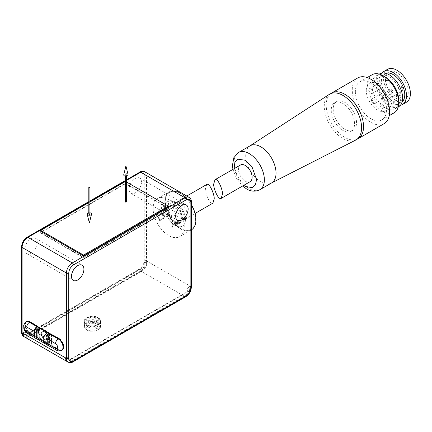 <?xml version="1.0" encoding="UTF-8"?>
<svg xmlns="http://www.w3.org/2000/svg" width="432" height="432" viewBox="0 0 432 432"><rect width="100%" height="100%" fill="white"/><g stroke="black" fill="none" stroke-linecap="round" stroke-linejoin="round"><path stroke-width="0.32" stroke-dasharray="2.16 1.62" d="M271.593 182.936A21.449 12.382 60 0 1 271.264 183.114A21.449 12.382 60 0 1 261.133 182.023A21.449 12.382 60 0 1 245.7 155.601A21.449 12.382 60 0 1 249.826 145.978A21.449 12.382 60 0 1 250.144 145.784M329.335 94.36A26.401 15.244 -120 0 0 324.259 106.207A26.401 15.244 -120 0 0 335.524 132.5A26.401 15.244 -120 0 0 355.72 140.065M331.258 110.246A16.497 9.526 -120 0 0 338.461 126.851A16.497 9.526 -120 0 0 351.178 131.274A16.497 9.526 -120 0 0 351.178 112.223A16.497 9.526 -120 0 0 334.676 102.697A16.497 9.526 -120 0 0 331.258 110.246M333.202 109.123A16.497 9.526 -120 0 0 340.405 125.728A16.497 9.526 -120 0 0 353.122 130.151A16.497 9.526 -120 0 0 353.122 111.1A16.497 9.526 -120 0 0 336.62 101.574A16.497 9.526 -120 0 0 333.202 109.123M250.123 181.678A9.623 5.557 60 0 1 242.708 179.096A9.623 5.557 60 0 1 238.507 169.414A9.623 5.557 60 0 1 240.5 165.008M330.734 93.62A26.401 15.244 -120 0 0 326.203 105.084A26.401 15.244 -120 0 0 337.095 130.972A26.401 15.244 -120 0 0 357.064 139.223M357.728 77.954A26.401 15.244 -120 0 0 352.258 90.04A26.401 15.244 -120 0 0 363.782 116.608A26.401 15.244 -120 0 0 384.124 123.682M355.369 91.838A22 12.701 -120 0 0 364.975 113.978A22 12.701 -120 0 0 381.926 119.869A22 12.701 -120 0 0 381.926 94.468A22 12.701 -120 0 0 359.926 81.767A22 12.701 -120 0 0 355.369 91.838M372.179 74.693A22 12.701 -120 0 0 367.621 84.764A22 12.701 -120 0 0 377.222 106.904A22 12.701 -120 0 0 394.178 112.795M385.317 77.02A18.976 10.957 -120 0 0 385.079 76.885A18.976 10.957 -120 0 0 375.829 76.081A18.976 10.957 -120 0 0 371.898 84.764A18.976 10.957 -120 0 0 380.182 103.858A18.976 10.957 -120 0 0 394.805 108.945A18.976 10.957 -120 0 0 398.731 100.256M379.717 73.834A18.976 10.957 -120 0 0 375.786 82.517A18.976 10.957 -120 0 0 384.07 101.612A18.976 10.957 -120 0 0 398.693 106.699M377.536 83.527A16.497 9.526 -120 0 0 384.739 100.132A16.497 9.526 -120 0 0 397.456 104.555A16.497 9.526 -120 0 0 397.456 85.504A16.497 9.526 -120 0 0 380.954 75.978A16.497 9.526 -120 0 0 377.536 83.527M385.771 73.305A16.497 9.526 -120 0 0 384.842 73.732A16.497 9.526 -120 0 0 381.429 81.286A16.497 9.526 -120 0 0 388.627 97.891A16.497 9.526 -120 0 0 401.344 102.308A16.497 9.526 -120 0 0 402.176 101.72M381.861 73.057A18.976 10.957 -120 0 0 379.679 80.271A18.976 10.957 -120 0 0 386.71 97.961A18.976 10.957 -120 0 0 400.437 105.224M387.493 69.341A18.976 10.957 -120 0 0 383.567 78.03A18.976 10.957 -120 0 0 391.851 97.124A18.976 10.957 -120 0 0 406.469 102.206M385.706 79.261A15.952 9.207 -120 0 0 392.666 95.315A15.952 9.207 -120 0 0 404.957 99.587A15.952 9.207 -120 0 0 404.957 81.173A15.952 9.207 -120 0 0 389.011 71.96A15.952 9.207 -120 0 0 385.706 79.261M366.26 90.488A15.952 9.207 60 0 1 369.565 83.187A15.952 9.207 60 0 1 385.511 92.399A15.952 9.207 60 0 1 385.511 110.813A15.952 9.207 60 0 1 373.221 106.542A15.952 9.207 60 0 1 366.26 90.488M379.874 104.776A2.749 1.588 60 0 1 380.441 103.518A2.749 1.588 60 0 1 383.189 105.106A2.749 1.588 60 0 1 383.189 108.281A2.749 1.588 60 0 1 381.073 107.541A2.749 1.588 60 0 1 379.874 104.776M368.95 89.932A2.749 1.588 60 0 1 369.517 88.673A2.749 1.588 60 0 1 372.271 90.261A2.749 1.588 60 0 1 372.271 93.436A2.749 1.588 60 0 1 370.148 92.696A2.749 1.588 60 0 1 368.95 89.932M371.509 100.116A2.749 1.588 60 0 1 372.082 98.858A2.749 1.588 60 0 1 374.83 100.445A2.749 1.588 60 0 1 374.83 103.621A2.749 1.588 60 0 1 372.713 102.886A2.749 1.588 60 0 1 371.509 100.116M382.169 97.297A2.749 1.588 60 0 1 382.741 96.039A2.749 1.588 60 0 1 385.49 97.627A2.749 1.588 60 0 1 385.49 100.802A2.749 1.588 60 0 1 383.368 100.062A2.749 1.588 60 0 1 382.169 97.297M206.717 184.507L205.481 188.617C204.59 191.187 209.768 205.378 212.9 203.164M173.561 206.906A9.623 5.557 60 0 1 175.554 202.5A9.623 5.557 60 0 1 185.177 208.057A9.623 5.557 60 0 1 185.177 219.175A9.623 5.557 60 0 1 177.763 216.594A9.623 5.557 60 0 1 173.561 206.906M180.365 193.369A21.395 12.35 -120 0 0 165.24 202.106A21.395 12.35 -120 0 0 180.365 228.307A21.395 12.35 -120 0 0 195.496 219.575A21.395 12.35 -120 0 0 180.365 193.369M175.349 202.063A14.299 8.257 60 0 1 185.458 219.575A14.299 8.257 60 0 1 175.349 225.412A14.299 8.257 60 0 1 165.24 207.9A14.299 8.257 60 0 1 175.349 202.063M163.199 213.451A9.623 5.557 -120 0 0 164.376 218.03L159.975 220.574A2.749 1.588 60 0 1 159.392 220.444A10.449 6.032 60 0 1 158.247 216.119L162.281 213.343L163.199 213.451L163.868 212.992L163.62 212.431L157.626 215.757A2.749 1.588 60 0 1 157.739 215.681A2.749 1.588 60 0 1 158.782 215.66L167.729 210.497A2.749 1.588 -120 0 0 167.152 210.389L163.62 212.431A10.449 6.032 60 0 0 164.803 217.323L165.051 217.642A9.623 5.557 60 0 1 163.868 212.992M159.392 220.444L163.458 218.101A10.449 6.032 60 0 1 162.281 213.343M158.247 216.119L157.626 215.757M177.455 220.833L176.78 221.292L177.023 221.854L172.93 224.591L173.551 224.953L178.367 220.941L177.455 220.833A9.623 5.557 60 0 1 176.272 224.127L180.144 221.891A9.623 5.557 60 0 1 179.345 222.539A9.623 5.557 60 0 1 168.917 215.411L165.051 217.642M172.93 224.591A10.449 6.032 60 0 1 171.779 227.599A2.749 1.588 60 0 1 171.202 227.054L175.603 224.516A9.623 5.557 -120 0 0 176.78 221.292M177.023 221.854A10.449 6.032 60 0 1 175.846 225.25L171.779 227.599M168.545 209.806A9.623 5.557 -120 0 0 172.746 219.488A9.623 5.557 -120 0 0 180.16 222.07A9.623 5.557 -120 0 0 180.16 210.956A9.623 5.557 -120 0 0 170.537 205.4A9.623 5.557 -120 0 0 168.545 209.806M163.458 218.101L164.376 218.03M159.975 220.574A9.623 5.557 60 0 1 158.782 215.66M178.367 220.941L181.91 218.911A2.749 1.588 -120 0 0 181.337 218.349L172.39 223.517A2.749 1.588 60 0 1 173.551 224.953M172.39 223.517A9.623 5.557 60 0 1 171.202 227.054M175.846 225.25L175.603 224.516M167.729 210.497A9.623 5.557 60 0 1 167.724 210.276A9.623 5.557 60 0 1 169.139 206.302L160.191 211.464A9.623 5.557 60 0 1 160.774 211.032A9.623 5.557 60 0 1 163.307 210.649L172.249 205.486A9.623 5.557 60 0 1 176.812 208.116L167.87 213.284A9.623 5.557 60 0 1 170.98 217.696L179.928 212.528A9.623 5.557 60 0 1 181.337 218.349M160.191 211.464A2.749 1.588 60 0 1 160.213 208.321A2.749 1.588 60 0 1 163.307 210.649M167.87 213.284A2.749 1.588 60 0 1 168.21 212.944A2.749 1.588 60 0 1 170.953 214.515A2.749 1.588 60 0 1 170.98 217.696M169.139 206.302A2.749 1.588 60 0 1 169.155 203.159A2.749 1.588 60 0 1 172.249 205.486M176.812 208.116A2.749 1.588 60 0 1 177.158 207.776A2.749 1.588 60 0 1 179.896 209.347A2.749 1.588 60 0 1 179.928 212.528M178.378 220.952A10.449 6.032 60 0 1 177.19 224.473L176.272 224.127M177.19 224.473L180.727 222.431A2.749 1.588 60 0 1 180.144 221.891M180.727 222.431A10.449 6.032 60 0 1 179.755 223.258A10.449 6.032 60 0 1 168.34 215.282A2.749 1.588 -120 0 0 168.917 215.411M168.34 215.282L164.803 217.323M167.152 210.389A10.449 6.032 60 0 1 167.141 210.022L167.918 209.493A10.449 6.032 -120 0 0 172.481 220.007A10.449 6.032 -120 0 0 180.533 222.804A10.449 6.032 -120 0 0 182.698 218.025L181.921 218.554A10.449 6.032 60 0 1 181.91 218.911M181.921 218.554L184.669 220.142L185.414 219.602A14.299 8.257 60 0 1 175.311 225.428A14.299 8.257 60 0 1 165.202 207.922A14.299 8.257 60 0 1 168.34 201.274A14.299 8.257 60 0 1 175.311 202.079A14.299 8.257 60 0 1 185.42 219.596L182.698 218.025M167.918 209.493L165.197 207.922L164.392 208.435A14.337 8.278 60 0 1 167.54 201.69A14.337 8.278 60 0 1 178.562 205.789A14.337 8.278 60 0 1 184.669 220.142M164.392 208.435L167.141 210.022M126.468 181.969L125.372 181.521M89.915 201.987L88.814 202.624M86.643 317.747A8.251 4.763 180 0 1 95.629 316.715A8.251 4.763 180 0 1 100.726 321.116A8.251 4.763 180 0 1 99.689 323.422A8.251 4.763 180 0 1 98.307 324.481A8.251 4.763 180 0 1 85.255 323.422A8.251 4.763 180 0 1 84.224 321.116A8.251 4.763 180 0 1 86.643 317.747M48.838 345.805A3.85 2.225 120 0 0 50.765 345.616L51.543 345.163L51.543 334.163L59.027 338.483A6.739 3.888 60 0 1 63.31 344.05A6.739 3.888 60 0 1 62.78 349.542M26.881 321.538A6.739 3.888 -120 0 0 25.85 326.932A6.739 3.888 -120 0 0 30.251 332.872L37.735 337.192L36.958 337.64A3.85 2.225 -60 0 1 35.035 337.835A3.85 2.225 -60 0 1 34.938 337.77L35.035 337.835M48.303 333.601A1.652 0.95 60 0 1 48.627 334.724L46.64 335.642M37.967 331.317L39.096 329.222A1.652 0.95 60 0 1 39.442 328.466M37.967 338.575L39.096 337.532L39.096 329.222L39.874 328.774L39.874 337.084A1.652 0.95 -120 0 0 41.04 339.104L48.238 343.256A1.652 0.95 -120 0 0 49.064 343.337A1.652 0.95 -120 0 0 49.405 342.581L49.405 334.276A1.652 0.95 -120 0 0 49.064 333.126M38.799 340.006L40.262 339.552A1.652 0.95 60 0 1 39.096 337.532L39.874 337.084M45.079 343.634L47.461 343.705L40.262 339.552L41.04 339.104M46.008 343.192L48.627 343.03A1.652 0.95 60 0 1 48.281 343.786A1.652 0.95 60 0 1 47.461 343.705L48.238 343.256M67.738 361.908A8.251 4.763 120 0 0 71.863 361.498L72.252 361.724L185.031 296.611A8.251 4.763 120 0 0 190.868 286.508L190.868 201.182A1.652 0.95 180 0 1 191.349 201.857M66.031 358.133L69.142 356.335L69.142 360.374L187.364 292.118L187.364 288.079L190.48 286.281L190.868 286.508A1.652 0.95 0 0 1 191.349 287.177M185.857 296.692A1.652 0.95 -120 0 1 185.031 296.611L184.642 296.384A8.251 4.763 120 0 0 190.48 286.281L190.091 286.06A8.251 4.763 -60 0 1 184.253 296.163L71.474 361.276A8.251 4.763 -60 0 1 67.549 361.789M184.642 296.384L71.863 361.498M83.527 257.764L169.085 208.37L125.528 183.222L39.971 232.616L83.527 257.764L83.527 255.971L83.527 257.315L168.307 208.37L168.307 207.02M168.307 208.37L125.528 183.67L125.528 181.424L125.528 183.222M125.528 183.67L40.748 232.616L40.748 231.271M40.748 232.616L83.527 257.315M180.365 193.325A21.449 12.382 60 0 1 195.529 219.591A21.449 12.382 60 0 1 180.365 228.35A21.449 12.382 60 0 1 165.202 202.084A21.449 12.382 60 0 1 180.365 193.325M98.307 327.818A8.251 4.763 180 0 1 89.316 328.855A8.251 4.763 180 0 1 84.224 324.454A8.251 4.763 180 0 1 92.475 319.691A8.251 4.763 180 0 1 100.726 324.454A8.251 4.763 180 0 1 98.307 327.818M187.364 292.118L186.975 291.897L68.753 360.153L69.142 360.374M51.543 334.163L51.251 334.33L51.251 345.109L59.027 349.601A6.874 3.969 -120 0 0 61.711 350.217M62.397 349.823A6.739 3.888 60 0 1 59.027 349.488L51.543 345.163M62.267 350.044A6.874 3.969 -120 0 0 62.467 349.942A6.874 3.969 -120 0 0 63.52 344.428A6.874 3.969 -120 0 0 59.027 338.375L51.251 333.882L50.863 334.109M49.027 345.913A3.85 2.225 120 0 0 50.474 345.557L51.251 345.109M51.251 333.882L51.251 334.33M37.444 326.36L37.735 326.192L30.251 321.867A6.739 3.888 -120 0 0 27.313 321.343M37.735 337.192L37.735 326.192M37.638 326.473L38.027 326.246L38.027 337.473L37.249 337.921A3.85 2.225 120 0 1 35.327 338.116M49.01 333.034A1.652 0.95 -120 0 0 48.238 332.257L41.04 328.099A1.652 0.95 -120 0 0 40.268 327.991M40.219 328.018A1.652 0.95 -120 0 0 39.874 328.774M39.776 328.271L39.776 338.483L38.999 338.936A3.85 2.225 -60 0 1 38.124 339.271M39.776 327.71L39.776 327.256L39.388 327.483M46.796 344.736A3.85 2.225 120 0 0 48.724 344.547L49.502 344.099L49.502 332.872L49.113 333.094M186.975 291.897L186.975 287.852L187.364 288.079M191.349 204.46A22 12.701 -120 0 0 180.365 192.877A22 12.701 -120 0 0 169.366 191.786A22 12.701 -120 0 0 169.366 217.188A22 12.701 -120 0 0 191.365 229.889M189.157 197.408A8.251 4.763 -60 0 1 190.868 201.182L146.529 175.586L146.529 260.912L146.918 261.133L143.807 262.931L143.807 266.522A0.551 0.319 -60 0 1 143.419 267.197L25.974 335.005A0.551 0.319 -60 0 1 25.585 334.778L25.585 331.187L22.475 332.986M143.807 262.931L144.196 263.153L144.196 266.749A0.551 0.319 -60 0 1 143.807 267.424L26.363 335.232A0.551 0.319 -60 0 1 25.974 335.005L25.974 331.414L25.585 331.187M144.196 263.153L147.307 261.36L190.091 286.06L186.975 287.852M184.253 296.163L141.475 271.463A8.251 4.763 120 0 0 147.307 261.36L146.918 261.133A8.251 4.763 -60 0 1 141.086 271.237L140.697 271.015L27.918 336.128L28.307 336.35A8.251 4.763 -60 0 1 24.381 336.863M141.475 271.463L28.696 336.577L71.474 361.276M24.57 336.987A8.251 4.763 120 0 0 28.696 336.577M22.864 333.207L25.974 331.414M68.753 360.153L68.753 358.355M65.642 357.907L68.753 356.108L69.142 356.335M29.862 321.98L30.251 321.759L38.027 326.246M30.251 321.759A6.874 3.969 -120 0 0 26.811 321.419A6.874 3.969 -120 0 0 26.622 321.538M26.195 321.932A6.874 3.969 -120 0 0 25.969 327.553A6.874 3.969 -120 0 0 30.251 332.986L29.862 333.207A6.874 3.969 60 0 1 25.591 327.812A6.874 3.969 60 0 1 25.78 322.191M38.027 337.473L30.251 332.986M49.502 332.872L39.776 327.256M39.776 338.483L49.502 344.099M169.085 208.37L169.085 206.572M168.307 206.123L125.528 181.424L40.748 230.375M39.971 230.823L39.971 232.616M168.696 199.611A22 12.701 60 0 1 183.071 218.997A22 12.701 60 0 1 179.696 236.628A22 12.701 60 0 1 157.696 223.927A22 12.701 60 0 1 157.702 198.526A22 12.701 60 0 1 168.696 199.611M28.307 336.35L141.086 271.237M61.279 350.449A6.874 3.969 60 0 1 58.639 349.823L29.862 333.207M141.475 182.099A8.802 5.081 120 0 0 139.655 178.07A8.802 5.081 120 0 0 130.853 183.152A8.802 5.081 120 0 0 130.853 193.315A8.802 5.081 120 0 0 137.635 190.955A8.802 5.081 120 0 0 141.475 182.099M37.249 242.271A8.802 5.081 120 0 0 35.429 238.243A8.802 5.081 120 0 0 26.627 243.324A8.802 5.081 120 0 0 26.627 253.487A8.802 5.081 120 0 0 33.41 251.127A8.802 5.081 120 0 0 37.249 242.271M144.196 175.586L144.196 260.912C143.905 264.335 142.349 267.03 139.531 268.996L26.752 334.109C23.933 335.399 22.378 334.498 22.081 331.414L22.081 246.089C22.372 242.665 23.933 239.971 26.752 238.005L139.531 172.892C142.349 171.601 143.905 172.498 144.196 175.586A1.652 0.95 180 0 1 146.529 175.586A8.251 4.763 -60 0 0 144.823 171.812M41.332 333.769A4.676 2.7 60 0 1 42.752 331.457A4.676 2.7 60 0 1 46.975 334.33A4.676 2.7 60 0 1 47.353 339.422A4.676 2.7 60 0 1 44.642 339.498A4.676 2.7 60 0 1 41.332 333.769M45.263 338.958A4.455 2.57 -120 0 0 47.488 339.179A4.455 2.57 -120 0 0 47.849 338.888A4.455 2.57 -120 0 0 47.488 334.033A4.455 2.57 -120 0 0 43.465 331.295A4.455 2.57 -120 0 0 43.033 331.463A4.455 2.57 -120 0 0 42.109 333.499A4.455 2.57 -120 0 0 45.263 338.958M41.488 333.86A4.455 2.57 -120 0 0 43.432 338.342A4.455 2.57 -120 0 0 46.867 339.536A4.455 2.57 -120 0 0 46.867 334.39A4.455 2.57 -120 0 0 42.412 331.819A4.455 2.57 -120 0 0 41.488 333.86M88.393 321.532A5.773 3.332 180 0 1 86.697 319.178A5.773 3.332 180 0 1 92.475 315.841A5.773 3.332 180 0 1 98.248 319.178A5.773 3.332 180 0 1 94.684 322.256A5.773 3.332 180 0 1 88.393 321.532M88.393 327.127A5.773 3.332 -0 0 0 94.684 327.845A5.773 3.332 -0 0 0 98.248 324.767A5.773 3.332 -0 0 0 92.475 321.43A5.773 3.332 -0 0 0 86.697 324.767A5.773 3.332 -0 0 0 88.393 327.127M94.954 317.747A3.505 2.025 180 0 1 95.98 319.178A3.505 2.025 180 0 1 92.475 321.197A3.505 2.025 180 0 1 88.97 319.178A3.505 2.025 180 0 1 91.13 317.304A3.505 2.025 180 0 1 94.954 317.747M94.954 323.336A3.505 2.025 -0 0 0 91.13 322.898A3.505 2.025 -0 0 0 88.97 324.767A3.505 2.025 -0 0 0 92.475 326.792A3.505 2.025 -0 0 0 95.98 324.767A3.505 2.025 -0 0 0 94.954 323.336M89.915 213.98A0.551 0.319 0 0 0 88.814 213.98M88.814 212.755A2.198 1.269 180 0 1 89.915 212.755M126.468 201.857A0.551 0.319 -0 0 0 125.372 201.857M126.306 174.69A0.551 0.319 180 0 1 125.372 174.911A0.551 0.319 180 0 1 126.306 174.69M128.099 174.733A2.198 1.269 0 0 0 127.478 174.015A2.198 1.269 0 0 0 125.226 173.707A2.198 1.269 0 0 0 123.741 174.733M259.924 189.67A21.449 12.382 60 0 1 249.453 188.752A21.449 12.382 60 0 1 234.036 162.34A21.449 12.382 60 0 1 238.475 152.518M243.767 185.35L238.097 179.183L234.139 168.68M396.203 95.342A2.749 1.588 -120 0 0 396.203 95.386A2.749 1.588 -120 0 0 397.424 98.129A2.749 1.588 -120 0 0 399.524 98.847A2.749 1.588 -120 0 0 399.524 95.672A2.749 1.588 -120 0 0 396.776 94.084A2.749 1.588 -120 0 0 396.203 95.342M385.285 80.503A2.749 1.588 -120 0 0 385.285 80.541A2.749 1.588 -120 0 0 386.5 83.284A2.749 1.588 -120 0 0 388.6 84.002A2.749 1.588 -120 0 0 388.6 80.827A2.749 1.588 -120 0 0 385.852 79.24A2.749 1.588 -120 0 0 385.285 80.503M387.844 90.688A2.749 1.588 -120 0 0 387.844 90.725A2.749 1.588 -120 0 0 389.059 93.469A2.749 1.588 -120 0 0 391.165 94.192A2.749 1.588 -120 0 0 391.165 91.017A2.749 1.588 -120 0 0 388.417 89.429A2.749 1.588 -120 0 0 387.844 90.688M398.504 87.869A2.749 1.588 -120 0 0 398.504 87.907A2.749 1.588 -120 0 0 399.719 90.65A2.749 1.588 -120 0 0 401.825 91.373A2.749 1.588 -120 0 0 401.825 88.198A2.749 1.588 -120 0 0 399.071 86.605A2.749 1.588 -120 0 0 398.504 87.869M396.203 95.386L400.097 95.342M385.285 80.541L389.173 80.503M387.844 90.725L391.732 90.688M398.504 87.907L402.392 87.869M97.394 324.394C95.348 322.893 92.07 322.893 87.556 324.394C84.947 327.002 84.947 328.898 87.556 330.075C89.602 331.582 92.88 331.582 97.394 330.075C99.997 327.472 99.997 325.577 97.394 324.394M98.172 323.05A8.057 4.649 -0 0 0 89.392 322.04A8.057 4.649 -0 0 0 84.418 326.338A8.057 4.649 -0 0 0 92.475 330.988A8.057 4.649 -0 0 0 100.532 326.338A8.057 4.649 -0 0 0 98.172 323.05M86.778 318.335A8.057 4.649 180 0 1 98.172 318.335A8.057 4.649 180 0 1 100.532 321.624A8.057 4.649 180 0 1 92.475 326.273A8.057 4.649 180 0 1 84.418 321.624A8.057 4.649 180 0 1 86.778 318.335M61.619 350.271A6.739 3.888 60 0 1 58.25 349.936A3.85 2.225 -60 0 1 56.327 350.125M59.027 349.488L58.25 349.936L50.765 345.616M36.958 337.64L29.473 333.32A3.85 2.225 -60 0 1 27.545 333.509M30.251 332.872L29.473 333.32A6.739 3.888 60 0 1 25.072 327.386A6.739 3.888 60 0 1 26.104 321.986M49.405 334.276L48.627 334.724L48.627 343.03L49.405 342.581M59.027 338.483L58.736 338.656M29.959 322.04L30.251 321.867M47.947 332.424L48.238 332.257M40.748 328.271L41.04 328.099M68.126 362.135A8.251 4.763 120 0 0 72.252 361.724A1.652 0.95 -120 0 0 73.078 361.805M143.807 266.522L144.196 266.749M143.807 267.424L143.419 267.197M25.585 334.778L26.363 335.232M50.474 345.557L48.724 344.547M38.999 338.936L37.249 337.921M59.027 338.375L58.639 338.596M59.027 349.601L58.639 349.823M88.814 202.176L89.915 201.539M125.372 181.067L126.468 180.436M144.196 260.912A1.652 0.95 180 0 1 146.529 260.912A8.251 4.763 -60 0 1 140.697 271.015A1.652 0.95 -120 0 1 139.531 268.996M26.752 334.109A1.652 0.95 -120 0 0 27.918 336.128A8.251 4.763 -60 0 1 23.792 336.539M139.531 172.892A1.652 0.95 60 0 1 139.871 172.136M27.092 237.249A1.652 0.95 -120 0 0 26.752 238.005M22.081 331.414A1.652 0.95 0 0 0 21.6 332.084M22.081 246.089A1.652 0.95 0 0 0 21.6 246.764M232.94 169.371L236.558 178.61L242.563 186.041M351.178 131.274L353.122 130.151M334.676 102.697L336.62 101.574M381.926 119.869L389.221 115.657M359.926 81.767L367.222 77.555M394.805 108.945L398.228 106.963M375.829 76.081L379.258 74.099M397.456 104.555L401.344 102.308M380.954 75.978L384.842 73.732M385.511 110.813L404.957 99.587M369.565 83.187L389.011 71.96M383.189 108.281L399.524 98.847C400.988 97.508 401.382 96.368 400.696 95.434C399.541 93.717 398.234 93.269 396.776 94.084L380.441 103.518M372.271 93.436L388.6 84.002C390.069 82.663 390.458 81.524 389.777 80.59C388.616 78.878 387.31 78.424 385.852 79.24L369.517 88.673M374.83 103.621L391.165 94.192C392.629 92.848 393.023 91.708 392.337 90.774C391.181 89.062 389.875 88.614 388.417 89.429L372.082 98.858M385.49 100.802L401.825 91.373C403.288 90.029 403.677 88.889 402.997 87.955C401.841 86.243 400.534 85.79 399.071 86.605L382.741 96.039M185.177 219.175L195.07 213.462M175.554 202.5L186.77 196.025M175.349 225.412L180.365 228.307M165.24 207.9L165.24 202.106M157.739 215.681L159.16 214.861M179.345 222.539L180.16 222.07M160.774 211.032L170.537 205.4M160.213 208.321L169.155 203.159M168.21 212.944L177.158 207.776M85.255 323.422L84.418 321.624L84.418 326.338C84.569 328.747 86.454 330.377 90.072 331.231L95.477 331.096C98.869 330.021 100.553 328.433 100.532 326.338L100.532 321.624L99.689 323.422M180.533 222.804L179.755 223.258M168.34 201.274L167.54 201.69M46.219 344.083L49.064 343.337M175.311 225.428L180.365 228.35M165.202 207.916L165.202 202.084M84.224 321.116L84.224 324.454M100.726 321.116L100.726 324.454M26.087 335.259L25.699 335.032M179.696 236.628L191.349 229.9M157.702 198.526L169.366 191.786M62.467 349.942L62.078 350.163M26.811 321.419L26.422 321.64M130.853 193.315L177.52 220.255M139.655 178.07L186.322 205.016M26.627 253.487L73.294 280.427M35.429 238.243L82.096 265.189M126.468 179.874L125.372 180.511M89.915 200.983L88.814 201.614M43.465 331.295L42.752 331.457M47.849 338.888L47.353 339.422M46.867 339.536L47.488 339.179M42.412 331.819L43.033 331.463M98.248 324.767L98.248 319.178M86.697 324.767L86.697 319.178M88.97 319.178L88.97 324.767M95.98 319.178L95.98 324.767M125.372 174.911L125.372 176.143M126.468 174.911L126.468 176.143"/><path stroke-width="0.65" d="M271.431 183.028L355.72 140.065A26.401 15.244 -120 0 0 356.125 109.361A26.401 15.244 -120 0 0 329.335 94.36L249.982 145.876M250.144 145.784A21.449 12.382 60 0 1 271.593 158.166A21.449 12.382 60 0 1 271.593 182.936L259.924 189.67A21.449 12.382 60 0 0 259.924 164.905A21.449 12.382 60 0 0 238.475 152.518L250.144 145.784M214.996 179.728L240.5 165.008A9.623 5.557 60 0 1 250.123 170.564A9.623 5.557 60 0 1 250.123 181.678L221.179 198.385C218.047 200.599 212.868 186.408 213.759 183.838L214.996 179.728C218.128 177.52 223.306 191.711 222.415 194.281L221.179 198.385M357.064 139.223A26.401 15.244 -120 0 0 358.069 138.726A26.401 15.244 -120 0 0 358.069 108.243A26.401 15.244 -120 0 0 331.673 92.999A26.401 15.244 -120 0 0 330.734 93.62M358.069 138.726L384.124 123.682A26.401 15.244 -120 0 0 384.129 93.199A26.401 15.244 -120 0 0 357.728 77.954L331.673 92.999M389.221 115.657L394.178 112.795A22 12.701 -120 0 0 398.731 102.724A22 12.701 -120 0 0 383.179 75.784A22 12.701 -120 0 0 372.179 74.693L367.222 77.555M398.731 102.724L398.731 100.256A18.976 10.957 -120 0 0 385.317 77.02L383.179 75.784M398.228 106.963L398.693 106.699A18.976 10.957 -120 0 0 398.693 84.785A18.976 10.957 -120 0 0 379.717 73.834L379.258 74.099M402.176 101.72A16.497 9.526 -120 0 0 401.344 83.257A16.497 9.526 -120 0 0 385.771 73.305M400.437 105.224A18.976 10.957 -120 0 0 402.581 104.452A18.976 10.957 -120 0 0 402.581 82.544A18.976 10.957 -120 0 0 383.605 71.588A18.976 10.957 -120 0 0 381.861 73.057M402.581 104.452L406.469 102.206A18.976 10.957 -120 0 0 406.469 80.298A18.976 10.957 -120 0 0 387.493 69.341L383.605 71.588M195.07 213.462L212.9 203.164L214.137 199.06C215.028 196.49 209.849 182.299 206.717 184.507L186.77 196.025M48.044 344.039L48.044 339.325L55.528 343.651A2.889 1.669 60 0 1 57.569 347.188A2.889 1.669 60 0 1 55.528 348.365L48.044 344.039A3.85 2.225 120 0 0 48.838 345.805L56.327 350.125A3.85 2.225 -60 0 1 55.528 348.365M34.236 331.355L34.236 336.069L26.752 331.749A2.889 1.669 60 0 1 24.71 328.212A2.889 1.669 60 0 1 26.752 327.035L34.236 331.355A3.85 2.225 -60 0 1 36.958 326.641L37.444 326.36M125.372 181.521L89.915 201.987M88.814 202.624L40.748 230.375L83.527 255.069L168.307 206.123L126.468 181.969M51.251 334.33L50.765 334.611A3.85 2.225 120 0 0 48.044 339.325M26.752 331.749A3.85 2.225 -60 0 0 27.545 333.509L34.943 337.781A3.85 2.225 -60 0 1 34.236 336.069M46.64 335.642L43.178 336.523L47.461 332.705A1.652 0.95 60 0 1 48.303 333.601M40.748 328.271L40.262 328.547A1.652 0.95 60 0 0 39.442 328.466C38.205 329.708 37.714 330.658 37.967 331.317L39.096 334.163L43.178 336.523L43.178 341.237L39.096 338.877L39.096 334.163C38.308 331.495 38.696 329.627 40.262 328.547L47.461 332.705L47.947 332.424M46.008 343.192L43.178 341.237L45.079 343.634L38.794 340.006L39.096 338.877L37.967 338.575L37.967 331.317M66.031 358.133A8.251 4.763 120 0 0 67.738 361.908L68.126 362.135A8.251 4.763 120 0 1 66.42 358.355L65.642 357.907A8.251 4.763 -60 0 0 67.349 361.681A8.251 4.763 -60 0 0 67.549 361.789M83.527 255.069L83.527 255.971L169.085 206.572L168.307 206.123L168.307 207.02M40.748 231.271L40.748 230.375L39.971 230.823L83.527 255.971M62.78 349.542A6.739 3.888 60 0 1 62.397 349.823L61.619 350.271A6.739 3.888 60 0 0 62.651 344.871A6.739 3.888 60 0 0 58.25 338.936A3.85 2.225 120 0 0 55.528 343.651M38.124 339.271A3.85 2.225 -60 0 1 37.076 339.125A3.85 2.225 -60 0 1 36.277 337.36L36.277 332.424A3.85 2.225 -60 0 1 38.999 327.71L39.388 327.483L49.113 333.094L50.863 334.109L50.474 334.33A3.85 2.225 120 0 0 47.752 339.044L47.752 343.985A3.85 2.225 120 0 0 48.546 345.746A3.85 2.225 120 0 0 49.027 345.913M27.313 321.343A6.739 3.888 -120 0 0 26.881 321.538L26.104 321.986A6.739 3.888 60 0 1 29.473 322.321L36.958 326.641M36.277 337.36L34.528 336.35L34.528 331.414A3.85 2.225 -60 0 1 37.249 326.695L37.638 326.473L39.388 327.483M34.528 336.35A3.85 2.225 120 0 0 35.327 338.116L37.076 339.125M40.268 327.991A1.652 0.95 -120 0 0 40.219 328.018L39.442 328.466M39.776 328.271L39.776 327.71M49.113 333.094L48.724 333.32A3.85 2.225 120 0 0 46.003 338.035L47.752 339.044M47.752 343.985L46.003 342.976A3.85 2.225 120 0 0 46.796 344.736L48.546 345.746M46.003 342.976L46.003 338.035M191.349 229.9L191.365 229.889A22 12.701 -120 0 0 191.349 204.46M24.381 336.863A8.251 4.763 -60 0 1 24.181 336.76A8.251 4.763 -60 0 1 22.475 332.986L22.864 333.207A8.251 4.763 120 0 0 24.57 336.987L67.349 361.681M126.468 180.436L140.697 172.222L185.031 197.818A8.251 4.763 -60 0 1 189.157 197.408C190.798 198.698 191.527 200.183 191.349 201.857A1.652 0.95 180 0 1 190.868 202.532L190.868 287.852C190.571 291.276 189.011 293.971 186.197 295.936L73.418 361.049C70.605 362.335 69.05 361.433 68.753 358.355L68.753 356.108M61.711 350.217A6.874 3.969 -120 0 0 62.267 350.044M26.622 321.538A6.874 3.969 -120 0 0 26.195 321.932M50.863 334.109L58.639 338.596A6.874 3.969 60 0 1 63.131 344.655A6.874 3.969 60 0 1 62.078 350.163A6.874 3.969 60 0 1 61.279 350.449M25.78 322.191A6.874 3.969 60 0 1 26.422 321.64A6.874 3.969 60 0 1 29.862 321.98L37.638 326.473M83.916 269.217A8.802 5.081 -60 0 1 80.077 278.073A8.802 5.081 -60 0 1 73.294 280.427A8.802 5.081 -60 0 1 73.294 270.27A8.802 5.081 -60 0 1 82.096 265.189A8.802 5.081 -60 0 1 83.916 269.217M188.141 209.045A8.802 5.081 -60 0 1 184.302 217.901A8.802 5.081 -60 0 1 177.52 220.255A8.802 5.081 -60 0 1 177.52 210.092A8.802 5.081 -60 0 1 186.322 205.016A8.802 5.081 -60 0 1 188.141 209.045M88.976 187.261A0.551 0.319 180 0 1 89.915 187.04A0.551 0.319 180 0 1 88.976 187.261M88.814 187.04L88.814 213.98A0.551 0.319 0 0 0 89.915 213.98L89.915 187.04M89.915 212.755A2.198 1.269 180 0 1 91.541 214.164A2.198 1.269 180 0 1 90.061 215.185A2.198 1.269 180 0 1 87.809 214.882A2.198 1.269 180 0 1 87.183 214.164A2.198 1.269 180 0 1 88.814 212.755M125.372 176.143L125.372 201.857A0.551 0.319 -0 0 0 126.468 201.857L126.468 176.143M123.741 174.733A2.198 1.269 0 0 0 125.917 176.186A2.198 1.269 0 0 0 128.099 174.733L125.917 165.931L123.741 174.733M234.139 168.68L234.868 162.4L237.962 159.219L245.117 160.207L251.921 166.601L256.586 179.626L255.355 185.063L252.234 187.618L245.511 186.478L243.767 185.35M50.765 334.611L58.25 338.936L58.736 338.656M26.752 327.035A3.85 2.225 -60 0 1 29.473 322.321L29.959 322.04M34.528 331.414L36.277 332.424M37.249 326.695L38.999 327.71M48.724 333.32L50.474 334.33M190.868 287.852A1.652 0.95 0 0 0 191.349 287.177C191.052 291.238 189.221 294.408 185.857 296.692A1.652 0.95 -120 0 0 186.197 295.936M185.857 296.692L73.078 361.805A1.652 0.95 -120 0 0 73.418 361.049M24.181 336.76L23.792 336.539A8.251 4.763 -60 0 1 22.081 332.759L22.081 247.439L66.42 273.035L66.42 358.355A1.652 0.95 0 0 0 68.753 358.355L68.753 273.035C69.05 269.611 70.605 266.917 73.418 264.951A1.652 0.95 -120 0 0 72.252 262.931L27.918 237.335L88.814 202.176M68.753 273.035A1.652 0.95 0 0 1 66.42 273.035A8.251 4.763 -60 0 1 72.252 262.931L185.031 197.818A1.652 0.95 60 0 1 186.197 199.838C189.011 198.553 190.571 199.454 190.868 202.532M73.418 264.951L186.197 199.838M22.864 333.207L65.642 357.907M89.915 201.539L125.372 181.067M126.468 179.874L139.871 172.136A1.652 0.95 60 0 1 140.697 172.222A8.251 4.763 -60 0 1 144.823 171.812L189.157 197.408M23.792 336.539C22.259 335.459 21.53 333.974 21.6 332.084A1.652 0.95 0 0 0 22.081 332.759L22.475 332.986M22.081 247.439A8.251 4.763 -60 0 1 27.918 237.335A1.652 0.95 -120 0 0 27.092 237.249C23.728 239.539 21.897 242.708 21.6 246.764A1.652 0.95 0 0 0 22.081 247.439M242.563 186.041L246.721 189.032C251.1 191.597 255.501 191.808 259.924 189.67M238.475 152.518L233.82 157.723L232.443 165.505L232.94 169.371M56.327 350.125C58.104 351.13 59.87 351.178 61.619 350.271M27.545 333.509L24.694 330.572L23.836 328.514L23.695 325.436L24.381 323.676L26.104 321.986M38.799 340.006L37.967 338.575M45.079 343.634L46.219 344.083M73.078 361.805C71.717 362.799 70.065 362.907 68.126 362.135M191.349 201.857L191.349 287.177M125.372 180.511L89.915 200.983M88.814 201.614L27.092 237.249M139.871 172.136C141.232 171.142 142.884 171.034 144.823 171.812M21.6 332.084L21.6 246.764M87.183 214.164L89.365 222.961L91.541 214.164"/></g></svg>
